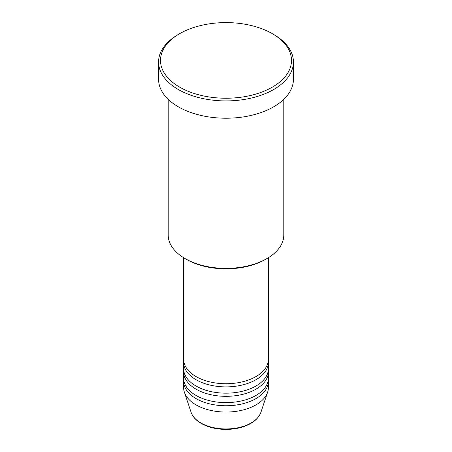 <?xml version="1.0" encoding="UTF-8"?>
<svg xmlns="http://www.w3.org/2000/svg" width="452" height="452" viewBox="0 0 452 452"><rect width="100%" height="100%" fill="white"/><g stroke="black" fill="none" stroke-linecap="round" stroke-linejoin="round"><path stroke-width="0.68" d="M183.619 257.697L183.619 359.272A42.381 24.47 0 0 0 196.032 376.572A42.381 24.47 0 0 0 242.221 381.878A42.381 24.47 0 0 0 268.381 359.272L268.381 257.697M183.704 360.843A42.381 24.47 0 0 0 183.619 362.414A42.381 24.47 0 0 0 196.032 379.72A42.381 24.47 0 0 0 242.221 385.019A42.381 24.47 0 0 0 268.381 362.414A42.381 24.47 0 0 0 268.296 360.843M183.619 362.414L183.619 368.708A42.381 24.47 0 0 0 196.032 386.008A42.381 24.47 0 0 0 242.221 391.313A42.381 24.47 0 0 0 268.381 368.708L268.381 362.414M183.704 370.278A42.381 24.47 0 0 0 183.619 371.855A42.381 24.47 0 0 0 196.032 389.155A42.381 24.47 0 0 0 242.221 394.46A42.381 24.47 0 0 0 268.381 371.855A42.381 24.47 0 0 0 268.296 370.278M183.619 371.855L183.619 378.143A42.381 24.47 0 0 0 196.032 395.449A42.381 24.47 0 0 0 242.221 400.749A42.381 24.47 0 0 0 268.381 378.143L268.381 371.855M183.704 379.72A42.381 24.47 0 0 0 183.619 381.29A42.381 24.47 0 0 0 196.032 398.591A42.381 24.47 0 0 0 242.221 403.896A42.381 24.47 0 0 0 268.381 381.29A42.381 24.47 0 0 0 268.296 379.72M266.866 258.6L265.505 259.392A55.867 32.256 180 0 1 186.495 259.392L185.134 258.6A57.794 33.369 0 0 0 266.866 258.6A57.794 33.369 0 0 0 283.794 235.012L283.794 99.338M179.687 87.157A65.5 37.815 0 0 0 272.313 87.157A65.5 37.815 0 0 0 272.313 33.674L273.675 34.465A67.427 38.928 180 0 1 293.427 61.986A67.427 38.928 180 0 1 251.804 97.954A67.427 38.928 180 0 1 178.325 89.513A67.427 38.928 180 0 1 158.573 61.986A67.427 38.928 180 0 1 178.325 34.465L179.687 33.674A65.5 37.815 0 0 0 179.687 87.157M158.573 61.986L158.573 79.292A67.427 38.928 0 0 0 178.325 106.813A67.427 38.928 0 0 0 251.804 115.254A67.427 38.928 0 0 0 293.427 79.292L293.427 61.986M183.619 381.29L183.619 387.584A42.381 24.47 0 0 0 184.388 392.217A42.381 24.47 0 0 0 196.032 404.885A42.381 24.47 0 0 0 238.419 410.975A42.381 24.47 0 0 0 267.612 392.217A42.381 24.47 0 0 0 268.381 387.584L268.381 381.29M273.675 34.465L272.313 33.674A65.5 37.815 0 0 0 179.687 33.674M168.206 99.338L168.206 235.012A57.794 33.369 0 0 0 185.134 258.6L186.495 259.392M200.869 422.948A35.538 20.515 0 0 0 236.413 428.055A35.538 20.515 0 0 0 260.894 412.326C258.256 419.196 251.888 424.157 241.78 427.219C236.786 428.671 231.503 429.394 225.932 429.4C216.406 429.321 208.169 427.338 201.225 423.445C196.038 420.445 192.665 416.738 191.106 412.326A35.538 20.515 0 0 0 200.869 422.948M260.894 412.326L267.612 392.217M191.106 412.326L184.388 392.217"/></g></svg>
